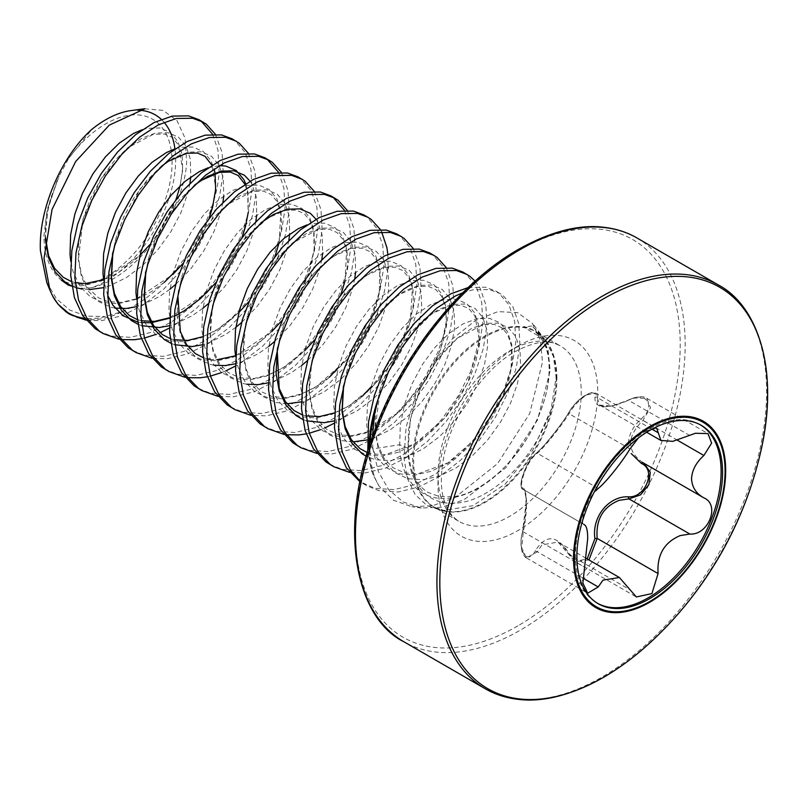 <?xml version="1.0" encoding="UTF-8"?>
<svg xmlns="http://www.w3.org/2000/svg" width="808" height="808" viewBox="0 0 808 808"><rect width="100%" height="100%" fill="white"/><g stroke="black" fill="none" stroke-linecap="round" stroke-linejoin="round"><path stroke-width="0.61" stroke-dasharray="4.04 3.03" d="M531.947 326.089L523.321 326.765L545.572 340.35L553.49 356.631L556.106 377.518L551.016 409.818L532.906 449.945L505.232 484.012L473.013 505.687L442.178 510.717L426.927 505.505L415.1 494.466L407.313 478.316L403.99 458.005L408.171 448.339L399.697 444.733L372.862 448.884L378.316 471.498L388.608 489.587L403.222 502L421.433 508.01L441.996 507.242L463.863 499.849L506.06 467.579L537.471 420.059L550.137 370.721L548.097 349.914L540.623 333.977L531.947 326.089C562.328 350.218 547.976 404.485 527.876 437.077C509.888 464.903 490.799 483.214 470.62 492.032C424.806 512.716 399.455 480.76 399.697 444.733L400.314 425.079L404.566 404.354L412.141 383.719L422.523 364.337L435.037 347.299L448.884 333.532L463.186 323.816L477.033 318.655L489.547 318.322L499.93 322.786L507.505 331.734L511.757 344.622L512.373 360.651L509.222 378.851L502.435 398.112L492.325 417.281L479.407 435.199L464.348 450.773L447.965 463.075L431.139 471.327L414.746 475.023L399.697 473.892L386.779 467.973L376.669 457.55L369.882 443.198L366.731 425.705L367.347 406.04L371.599 385.315L379.174 364.681L389.557 345.309L402.071 328.26L415.918 314.504L430.22 304.778L444.067 299.627L456.581 299.283L466.963 303.747L474.538 312.706L478.791 325.594L479.397 341.622L476.255 359.823L469.468 379.083L459.358 398.243L446.44 416.16L431.381 431.745L414.999 444.036L398.162 452.298L381.78 455.985L366.731 454.864L353.813 448.935L343.703 438.512L336.916 424.16L333.765 406.666L334.371 387.012L338.623 366.287L346.198 345.652L356.591 326.27L369.104 309.232L382.952 295.465L397.253 285.749L411.1 280.588L423.614 280.255L433.997 284.719L441.572 293.668L445.824 306.555L446.43 322.584L443.289 340.784L436.502 360.045L426.392 379.215L413.464 397.132L398.415 412.706L382.033 425.008L365.196 433.26L348.814 436.956L333.765 435.825L320.847 429.896L310.726 419.483L303.939 405.131L300.798 387.638L301.404 367.973L305.656 347.248L313.231 326.614L323.614 307.242L336.138 290.193L349.985 276.437L364.277 266.711L378.124 261.56L390.648 261.216L401.031 265.68L408.606 274.639L412.858 287.527L413.464 303.555L410.323 321.746L403.535 341.016L393.425 360.176L380.497 378.094L365.448 393.678L349.066 405.969L332.229 414.231L315.847 417.918L300.798 416.797L287.87 410.868L277.76 400.445L270.973 386.093L267.832 368.599L268.438 348.945L272.69 328.21L280.265 307.585L290.648 288.204L303.172 271.155L317.019 257.399L331.31 247.682L345.157 242.521L357.681 242.188L368.064 246.642L375.639 255.601L379.891 268.488L380.497 284.517L377.356 302.717L370.569 321.978L360.449 341.148L347.531 359.065L332.482 374.639L316.1 386.941L299.263 395.193L282.881 398.889L267.832 397.758L254.904 391.829L244.794 381.416L238.007 367.064L235.623 356.581M370.074 443.754A116.382 67.195 120 0 0 369.993 448.046A116.382 67.195 120 0 0 379.194 486.406L393.446 500.213L411.929 506.737L432.593 505.747L454.672 497.779L497.617 463.55L529.684 413.575L542.501 362.024L540.33 340.188L532.573 323.564L517.686 312.676L497.95 311.605L475.427 320.534L452.611 338.683L431.977 364.287L415.837 394.829L406.081 427.24L403.99 458.005M379.194 486.406L373.225 475.023L371.094 468.842L367.751 451.056M144.784 108.807L163.024 110.373L176.922 120.503L185.083 138.168L186.648 161.792C184.638 210.686 136.956 277.346 92.041 287.547A98.879 57.085 120 0 0 175.669 160.095A98.879 57.085 120 0 0 174.932 148.834M164.054 122.23A98.879 57.085 120 0 0 161.257 119.321M137.946 110.201A98.879 57.085 120 0 0 130.704 110.635M468.115 287.577L485.265 287.183L495.769 291.042L498.869 293.082L508.889 304.717L514.666 321.362L515.787 342.026L512.131 365.448L503.808 390.244L491.254 414.908L475.114 437.976L456.257 458.065L435.694 473.963L414.555 484.699L394.001 489.618L375.134 488.375L359.954 481.679M462.812 292.728L473.054 289.789L489.385 289.567L499.889 293.425L502.99 295.455L513.009 307.091L518.786 323.745L519.908 344.4L516.251 367.832L507.929 392.617L495.375 417.281L479.235 440.35L460.378 460.439L439.815 476.336L418.675 487.083L398.122 491.991L379.255 490.759L366.852 485.8L360.085 481.033M199.061 119.746L201.071 121.008M212.645 134.279L217.948 150.056L219.079 170.72C217.514 221.523 171.296 291.718 122.533 311.494L105.222 316.554A116.089 67.024 -60 0 1 84.577 318.291M215.403 134.259L222.069 152.439L223.2 173.104L219.534 196.526L211.221 221.311L198.667 245.986L182.527 269.054L163.671 289.133L143.107 305.03L121.968 315.776L101.404 320.685L86.082 320.19M232.027 138.774L235.118 140.804L245.137 152.439L250.924 169.094L252.046 189.759L248.379 213.181L240.067 237.966L227.513 262.64L211.373 285.709L192.516 305.788L171.953 321.685L150.813 332.431L130.26 337.34L111.393 336.108L98.98 331.149M248.369 153.298L255.035 171.478L256.166 192.132L252.5 215.564L244.188 240.35L231.633 265.014L215.494 288.082L196.637 308.171L176.073 324.069L169.478 328.018M264.994 157.812L267.014 159.075M278.578 172.346L283.891 188.133L285.012 208.787L281.356 232.219L273.033 257.005L260.479 281.669L244.339 304.737L225.483 324.826L204.919 340.724L183.78 351.46L163.226 356.379L144.359 355.136L131.957 350.177M281.336 172.326L288.012 190.506L289.133 211.171L285.476 234.593L277.154 259.378L264.6 284.052L248.46 307.121L229.603 327.2L209.04 343.097L187.9 353.843L167.347 358.752L152.015 358.257M297.96 176.841L301.061 178.881L311.08 190.506L316.857 207.161L317.978 227.826L314.322 251.248L306.01 276.033L293.456 300.707L277.306 323.776L258.449 343.854L237.885 359.752L216.756 370.498L196.192 375.407L177.326 374.175L164.923 369.216M314.302 191.365L320.978 209.545L322.099 230.199L318.443 253.631L310.131 278.417L297.576 303.081L281.426 326.149L262.57 346.238L242.006 362.136L235.411 366.085M330.926 195.879L332.946 197.142M344.521 210.413L349.824 226.2L350.955 246.854L347.288 270.286L338.976 295.071L326.422 319.736L310.282 342.804L291.415 362.893L270.862 378.79L249.722 389.527L229.159 394.445L210.302 393.203L197.889 388.244M347.268 210.403L353.944 228.573L355.076 249.238L351.409 272.66L343.097 297.455L330.543 322.119L314.403 345.188L295.536 365.277L274.983 381.174L253.843 391.91L233.28 396.819L217.948 396.324M363.903 214.908L366.994 216.948L377.013 228.573L382.79 245.228L383.921 265.893L380.255 289.315L371.943 314.1L359.388 338.774L343.249 361.843L338.188 367.822M380.245 229.432L381.608 231.825M387.84 254.338L388.103 266.923M396.869 233.946L399.96 235.976L409.979 247.612L415.756 264.267L416.888 284.921L413.221 308.353L404.909 333.138L392.355 357.803L376.215 380.871L371.165 386.86M413.211 248.47L419.877 266.64L421.008 287.305L417.342 310.726L409.03 335.522L396.476 360.186L380.336 383.255L361.469 403.344L340.915 419.241L334.31 423.19M429.836 252.975L432.926 255.015L442.946 266.64L448.723 283.295L449.854 303.959L446.188 327.381L437.875 352.177L425.321 376.841L409.181 399.909L390.325 419.998L369.761 435.896L348.622 446.632L328.068 451.551L309.201 450.309L296.788 445.349M446.178 267.499L452.844 285.679L453.975 306.333L450.309 329.765L441.996 354.55L429.442 379.215L413.302 402.283L394.445 422.372L373.882 438.269L352.743 449.006L332.189 453.924L316.857 453.419M462.802 272.013L465.903 274.043L475.922 285.679L481.699 302.333L482.82 322.988L479.154 346.42L470.842 371.205L458.288 395.87L442.148 418.938L423.291 439.027L402.727 454.924L381.588 465.661L361.035 470.579L342.168 469.347L329.755 464.378M475.134 281.113L480.043 288.062L485.82 304.707L486.941 325.371L483.275 348.793L474.963 373.589L462.408 398.253L446.269 421.321L427.412 441.41L406.848 457.308L385.709 468.044L365.155 472.963L349.824 472.458M160.004 332.734L155.702 334.512M144.46 338.037L141.319 338.714M121.584 339.592L119.049 339.219M225.937 370.801L221.634 372.579M210.393 376.104L207.252 376.781M187.517 377.659L184.982 377.286M329.361 377.195L324.382 381.931L303.828 397.819L282.689 408.565L262.125 413.474L243.269 412.242L230.856 407.283M388.042 268.266L384.376 291.698L376.063 316.484L363.509 341.148L347.369 364.216L328.502 384.305L307.949 400.202L286.81 410.939L266.246 415.857L250.924 415.352M362.327 396.233L357.348 400.96L336.795 416.857L315.655 427.594L295.092 432.512L276.235 431.28L263.822 426.311M324.846 427.907L320.544 429.684M309.302 433.199L306.161 433.886M286.416 434.765L283.891 434.391M142.208 129.714L147.349 128.321L159.873 127.987L170.256 132.441L177.831 141.4L182.083 154.288L182.689 170.316L179.548 188.517L172.761 207.777L162.64 226.947L149.722 244.854L134.673 260.439L118.291 272.73L101.455 280.992L85.072 284.679L70.023 283.558L61.469 280.305C50.308 271.104 44.44 256.52 43.864 236.562L47.238 209.383L59.035 176.296L68.751 158.257L92.041 129.209M92.041 287.547C83.365 289.143 75.599 288.426 68.751 285.396A93.809 54.166 120 0 0 136.946 250.056A93.809 54.166 120 0 0 172.084 162.166A93.809 54.166 120 0 0 136.946 114.857A93.809 54.166 120 0 0 68.751 158.257M759.55 456.641A231.795 133.825 -60 0 1 654.51 638.572M628.442 443.158C628.907 434.239 633.24 426.089 641.441 418.696C656.631 405.858 645.643 390.294 628.513 400.303C605.748 409.818 594.547 408.818 594.92 397.304C597.708 386.002 575.791 398.677 569.054 412.231C560.136 426.765 543.047 448.026 535.472 454.015C527.846 458.318 516.908 486.557 522.534 487.345C524.968 488.608 526.16 493.567 526.119 502.233L522.534 532.129C516.908 550.49 527.876 566.044 535.472 550.531C546.057 533.977 557.257 534.977 569.054 553.53L577.033 561.035L587.163 558.904M700.496 424.907A103.01 59.469 120 0 0 699.789 424.483A103.01 59.469 120 0 0 620.403 452.076A103.01 59.469 120 0 0 575.437 555.742A103.01 59.469 120 0 0 596.779 602.899A103.01 59.469 120 0 0 597.506 603.303M584.184 524.614C579.033 523.948 586.84 499.435 595.526 490.961M588.961 559.944L575.256 561.701L558.025 542.077L541.986 544.875L537.32 551.783L526.473 557.914L521.736 547.794L523.281 531.815C527.594 512.04 527.604 490.284 523.281 489.446L584.033 524.533M522.534 532.129L522.433 531.947C525.836 518.039 526.553 501.223 525.665 496.072C524.554 490.739 523.837 488.567 523.503 489.557L523.281 489.446C517.807 488.517 525.543 464.075 534.512 455.732L537.32 453.268C544.148 447.551 560.439 427.301 569.095 413.736C573.367 406.06 579.265 399.788 586.79 394.91L595.648 393.122L599.698 405.101L611.666 406.04L634.432 398.041L646.774 398.273L650.49 407.788L642.986 420.342C626.503 436.906 626.503 451.036 642.986 462.701L642.956 462.691A1.747 0.98 -62 0 0 642.855 462.641M629.998 448.905L569.095 413.736A1.747 1.06 -149.8 0 1 568.781 412.494C573.498 405.161 578.356 399.809 583.376 396.455L587.891 393.799L591.971 392.547L595.648 393.132L656.742 428.402L647.986 430.24L638.36 438.007M642.956 462.691L703.889 497.869M522.534 487.345A1.747 1.687 -66.4 0 0 523.281 489.446L583.891 524.442M598.223 488.426L537.32 453.268A1.747 1.535 -126.8 0 0 535.472 454.015M526.442 557.894C524.028 557.348 521.291 550.319 521.352 548.188C520.736 546.834 520.938 536.623 522.433 531.947L523.281 531.815L584.184 566.974M523.119 489.365C521.029 489.305 520.574 485.659 521.766 478.427L527.079 464.954L529.806 460.429L535.916 453.44C540.037 449.955 544.107 445.673 548.127 440.602L554.955 432.129C561.227 424.109 565.832 417.564 568.781 412.494A1.747 1.06 -149.8 0 1 569.054 412.231M535.472 550.531A1.747 0.99 -152.1 0 0 537.32 551.783L582.659 577.962M651.955 429.159L597.173 397.526A1.747 1.495 10.6 0 0 594.92 397.304M569.054 553.53A1.747 0.778 -26.6 0 0 568.731 554.379A1.747 0.778 -26.6 0 0 569.095 554.621L629.998 589.79M689.85 435.532L628.513 400.303M677.548 440.299L642.986 420.342L641.441 418.696M46.773 282.346L56.398 298.718L69.821 310.1L86.335 316.11L105.222 316.554M372.862 448.884L372.417 436.875M556.914 378.215A101.313 58.499 120 0 0 535.936 331.836A101.313 58.499 120 0 0 457.863 358.984A101.313 58.499 120 0 0 413.635 460.944A101.313 58.499 120 0 0 434.623 507.323A101.313 58.499 120 0 0 512.696 480.174A101.313 58.499 120 0 0 556.914 378.215M437.966 474.993A101.313 58.499 -60 0 1 509.606 350.904A101.313 58.499 -60 0 1 560.267 345.885A101.313 58.499 -60 0 1 581.245 392.264A101.313 58.499 -60 0 1 509.606 516.352A101.313 58.499 -60 0 1 458.954 521.372A101.313 58.499 -60 0 1 437.966 474.993M556.268 377.7A101.485 58.59 -60 0 1 519.504 471.276A101.485 58.59 -60 0 1 446.875 511.424A101.485 58.59 -60 0 1 412.747 460.57A101.485 58.59 -60 0 1 464.943 350.702A101.485 58.59 -60 0 1 545.612 340.4A101.485 58.59 -60 0 1 556.268 377.7M373.225 475.023A116.564 67.296 -60 0 1 369.104 447.672A116.564 67.296 -60 0 1 369.104 446.733M69.953 314.383A116.564 67.296 120 0 0 122.533 311.494M636.886 237.926A233.118 134.593 -60 0 1 672.62 424.725A233.118 134.593 -60 0 1 520.322 630.149A233.118 134.593 -60 0 1 403.768 641.704M517.847 625.867A229.624 132.573 -60 0 1 355.48 532.129A229.624 132.573 -60 0 1 517.847 250.894A229.624 132.573 -60 0 1 680.215 344.642A229.624 132.573 -60 0 1 517.847 625.867M718.332 284.951A233.118 134.593 -60 0 1 754.066 471.751A233.118 134.593 -60 0 1 601.778 677.185A233.118 134.593 -60 0 1 485.214 688.729M517.847 346.147A112.968 65.226 -60 0 1 597.738 392.264A112.968 65.226 -60 0 1 517.847 530.624A112.968 65.226 -60 0 1 437.966 484.507A112.968 65.226 -60 0 1 517.847 346.147M551.016 409.818C531.704 465.438 488.699 498.829 460.701 502.556C425.705 508.293 408.151 480.356 407.949 449.49L408.555 429.836L412.807 409.111L420.382 388.476L430.765 369.094L443.279 352.056L457.126 338.289L471.428 328.573L485.275 323.412L497.789 323.079L508.171 327.543L515.746 336.492L519.999 349.389L520.615 365.418L517.463 383.608L510.676 402.869L500.566 422.039L487.648 439.956L472.589 455.53L456.207 467.832L439.38 476.084L422.988 479.78L407.939 478.649L395.021 472.731L384.911 462.307L378.124 447.955L374.973 430.462L375.589 410.797L379.841 390.072L387.416 369.448L397.799 350.066L410.312 333.017L424.16 319.261L438.461 309.535L452.308 304.384L464.822 304.05L475.205 308.505L482.78 317.463L487.032 330.351L487.638 346.38L484.497 364.58L477.71 383.84L467.6 403.01L454.682 420.918L439.623 436.502L423.24 448.794L406.404 457.055L390.022 460.742L374.973 459.621L366.206 456.257M343.36 386.557L346.864 371.044L354.439 350.409L364.832 331.027L377.346 313.989L391.193 300.223L405.495 290.506L419.342 285.345L431.856 285.012L442.239 289.476L449.814 298.425L454.066 311.312L454.672 327.351L451.531 345.541L444.743 364.802L434.633 383.972L421.715 401.889L406.656 417.463L390.274 429.765L373.437 438.017L367.266 439.936M352.945 441.885L342.006 440.582L329.088 434.664L318.968 424.24L312.181 409.888L309.04 392.395L309.646 372.73L313.898 352.005L321.473 331.371L331.856 311.999L344.38 294.95L358.227 281.194L372.518 271.468L386.365 266.317L398.889 265.973L409.272 270.438L416.847 279.396L421.099 292.284L421.705 308.313L418.564 326.513L411.777 345.774L401.667 364.943L388.739 382.851L373.69 398.435L357.308 410.727L340.471 418.988L334.3 420.907M306.596 420.857L302.606 419.332M277.427 348.49L280.931 332.977L288.506 312.343L298.889 292.961L311.413 275.922L325.26 262.156L339.552 252.439L353.399 247.278L365.923 246.945L376.306 251.409L383.881 260.358L388.133 273.245L388.739 289.274L385.598 307.474L378.811 326.735L368.69 345.905L355.772 363.822L340.724 379.396L324.341 391.698L307.505 399.95L301.334 401.869M287.012 403.818L276.073 402.515L263.145 396.597L253.035 386.174L246.248 371.821L243.107 354.328L243.713 334.663L247.965 313.938L255.54 293.304L265.923 273.932L278.437 256.883L292.284 243.127L306.586 233.401L320.433 228.25L332.946 227.906L343.339 232.371L350.914 241.329L355.166 254.217L355.621 272.084M354.793 278.406L352.631 288.436L345.834 307.707L335.724 326.866L322.806 344.784L307.495 360.59M301.748 365.388L291.375 372.66L274.538 380.921L268.367 382.841M246.894 384.255L243.097 383.487L230.179 377.558L220.069 367.135L213.282 352.783L210.141 335.29L210.747 315.635L214.999 294.91L222.574 274.276L232.957 254.894L245.47 237.855L260.863 222.826M316.049 219.241L317.938 222.291L322.19 235.178L322.644 253.045M321.816 259.378L319.655 269.407L312.868 288.668L302.758 307.838L289.84 325.755L274.528 341.562M268.781 346.349L258.398 353.631L241.572 361.883L235.401 363.802M213.928 365.216L210.131 364.448L197.213 358.52L187.102 348.107L180.315 333.755L177.164 316.261L177.78 296.597L182.032 275.871L189.607 255.237L199.99 235.865L212.504 218.817L226.351 205.06L240.653 195.334L254.5 190.183L267.014 189.84L277.397 194.304L284.971 203.262L289.224 216.15L289.678 234.017M288.85 240.34L286.689 250.369L279.901 269.64L269.791 288.799L256.873 306.717L241.562 322.523M235.815 327.321L225.432 334.593L208.595 342.855L202.424 344.774M174.72 344.713L170.73 343.198M145.551 272.357L149.066 256.833L156.641 236.209L167.024 216.827L179.538 199.778L194.93 184.759M250.116 181.174L252.005 184.224L256.257 197.112L256.712 214.978M255.883 221.311L253.722 231.341L246.935 250.601L236.825 269.771L223.907 287.688L208.595 303.495M202.848 308.282L192.466 315.564L175.629 323.816L169.458 325.735M141.754 325.685L137.764 324.159M112.585 253.328L116.089 237.804L123.664 217.17L134.057 197.788L146.571 180.75L160.418 166.983L174.72 157.267L188.567 152.116L201.081 151.773L211.464 156.237L219.039 165.196L223.291 178.083L223.745 195.95M222.917 202.273L220.756 212.302L213.969 231.573L203.858 250.733L190.93 268.65L175.629 284.456M169.882 289.254L159.499 296.526L142.662 304.778L136.491 306.707M115.029 308.121L111.231 307.343L98.313 301.424L88.193 291.001L81.406 276.649L78.265 259.156L78.871 239.501L83.123 218.766L90.698 198.142L101.081 178.76L113.605 161.711L127.452 147.955L141.743 138.239L155.591 133.078L168.114 132.744L178.497 137.198L186.072 146.157L190.324 159.045L190.779 176.912M189.951 183.244L187.789 193.274L181.002 212.534L170.892 231.704L157.964 249.621L142.915 265.196L126.533 277.498L109.696 285.749L103.525 287.668M89.203 289.618L82.062 289.082M75.821 287.618L71.831 286.093M45.218 238.764L45.905 220.463L50.157 199.738L59.035 176.296M307.05 224.887L312.191 223.493L324.705 223.149L335.098 227.614L342.673 236.572L346.925 249.46L347.531 265.489L344.38 283.679L337.593 302.95L327.482 322.109L314.565 340.027L299.516 355.611L283.133 367.903L266.297 376.164L249.914 379.851L234.855 378.72L221.937 372.801L211.827 362.378L205.04 348.026L201.899 330.533L202.505 310.878L206.757 290.143L214.332 269.519L224.715 250.137L237.229 233.088L251.076 219.332L265.377 209.615L279.225 204.454L291.739 204.121L302.121 208.575L309.696 217.534L313.948 230.421L314.565 246.45L311.413 264.65L304.626 283.911L294.516 303.081L281.598 320.998L266.549 336.572L250.157 348.874L233.33 357.126L216.948 360.822L201.889 359.691L188.971 353.763L178.861 343.349L172.074 328.997L168.923 311.504L169.539 291.839L173.791 271.114L181.366 250.48L191.749 231.098L204.262 214.059L218.109 200.293L232.411 190.577L246.258 185.426L258.772 185.083L269.155 189.547L276.73 198.505L280.982 211.393L281.588 227.422L278.447 245.612L271.66 264.873L261.55 284.042L248.632 301.96L233.573 317.544L217.19 329.836L200.354 338.087L183.972 341.784L168.923 340.653L156.005 334.734L145.894 324.311L139.107 309.959L136.724 299.475M208.151 167.781L219.332 165.63M245.723 183.759L248.016 192.355L248.248 212.322M242.279 236.845L238.693 245.844L228.583 265.014L215.776 282.78M174.154 316.261L169.71 318.18M141.349 322.614L137.441 321.968M107.747 295.476L103.747 280.447M175.184 148.753L180.325 147.349L192.839 147.016L203.222 151.48L210.797 160.428L214.1 168.912M209.312 217.817L205.727 226.806L195.617 245.975L182.81 263.751M164.266 282.376L151.258 291.769L136.744 299.142M136.673 299.172L118.039 303.717L102.99 302.586L90.072 296.667L79.952 286.244L73.164 271.892L70.781 261.408M545.572 340.35L535.936 331.836L560.267 345.885C554.177 342.966 543.976 336.673 515.433 351.48C484.234 367.994 449.743 418.049 443.319 459.459C438.087 489.931 443.501 511.292 458.954 521.372L434.623 507.323L446.875 511.424L442.178 510.787M540.643 333.957L532.613 323.533M421.433 508.01L411.929 506.737M495.769 291.042L499.889 293.425M362.731 483.416L366.852 485.8M596.779 602.899L598.213 603.727M558.237 542.198L585.992 558.227M557.995 542.117C561.51 543.865 565.095 547.955 568.731 554.379L575.256 561.701L636.351 596.971M643.441 462.964L704.364 498.132M646.794 398.273L707.98 433.603M599.748 405.161L646.663 432.25M523.534 489.577L583.8 524.372M526.473 557.914L587.658 593.244M699.789 424.483L701.223 425.311M599.698 405.081C601.162 406.212 604.232 406.576 608.929 406.161C610.919 406.596 617.453 404.525 628.513 399.97L632.846 398.142C639.855 396.263 644.491 396.314 646.774 398.273M57.055 180.709L47.712 209.979L45.42 237.289M71.215 281.477L75.205 282.638M84.042 283.578L85.244 283.558M103.798 279.649L139.895 255.459M149.894 244.592L160.742 229.896L176.265 198.889M180.184 185.668L182.608 168.68L178.285 144.743L172.154 137.38L164.61 134.037L153.338 134.3L127.755 147.834L101.242 178.568L83.052 219.221L78.528 258.59L81.457 274.468L87.698 287.577L98.728 297.97L107.888 301.606L121.321 302.404L136.613 298.738M136.774 298.677L172.862 274.498M182.861 263.63L192.385 250.914L209.232 217.918M213.15 204.697L215.605 187.113L211.969 165.226M161.246 166.438L139.996 189.092L116.1 238.007L112.878 252.207M137.148 319.544L141.148 320.705M169.741 317.716L205.828 293.526M215.827 282.659L242.198 236.956M246.117 223.735L248.177 211.746L247.632 192.839L244.935 184.264M194.213 185.476L165.933 218.635L149.248 256.389L145.844 271.236M170.114 338.572L174.114 339.734M202.707 336.744L217.403 329.472L238.794 312.565M248.803 301.697L270.933 266.438L275.164 255.984M279.083 242.774L280.79 212.908L276.78 201.111L271.023 194.455L263.469 191.122L252.157 191.415L226.412 205.141L196.203 242.249L178.81 290.284M203.091 357.611L207.08 358.772M209.898 359.297L215.655 359.712M215.918 359.712L217.12 359.701M235.673 355.783L271.761 331.593M281.77 320.726L295.142 302.01L308.181 274.882L314.161 249.379L313.666 231.421L309.797 220.241L304.05 213.534L296.223 210.12L285.274 210.423L267.771 218.039L243.41 240.37L222.917 273.589L212.534 305.242L210.393 334.593L213.302 350.521L219.534 363.661L228.26 372.599L239.713 377.73L253.843 378.467L268.488 374.872M268.64 374.821L283.537 367.418L304.737 350.632M314.736 339.764L338.047 301.818L341.097 294.051M345.026 280.841L346.622 250.389L342.754 239.249L336.997 232.553L329.462 229.199L318.19 229.462L292.637 242.966L272.609 264.236L255.995 292.375L245.521 324.159L243.359 353.651L246.278 369.559L252.51 382.699L261.226 391.638L272.69 396.768L286.82 397.506L301.455 393.91M301.606 393.849L316.524 386.446L347.309 359.267L370.448 322.17L379.265 293.546L379.76 270.428L375.791 258.409L370.044 251.652L362.247 248.197L351.359 248.46L332.886 256.641L314.736 272.256L297.91 294.597L285.153 320.483L277.72 347.369M301.99 414.716L305.979 415.878M334.421 412.939L349.117 405.707L372.791 386.577L393.223 360.449L410.232 321.857L412.464 287.951L408.737 277.407L402.99 270.67L395.183 267.226L384.275 267.499L365.741 275.74L343.087 296.546L323.594 326.927L311.918 360.085L309.252 391.112L312.353 408.091L318.301 420.564L326.998 429.593L338.906 434.896L352.44 435.603L368.044 431.724L398.647 412.393L425.856 380.012L440.602 349.44L446.339 321.261L445.42 306.929L441.693 296.415L435.936 289.688L428.129 286.254L417.201 286.547L398.607 294.839L373.983 318.12L353.692 352.197L343.652 385.436M367.297 452.551L371.973 453.955L385.547 454.621L415.07 443.764L444.743 418.089L467.731 382.82L479.336 339.643L474.942 315.958L468.802 308.646L461.247 305.323L450.44 305.525L432.169 313.484L401.919 343.905L380.326 388.587L375.195 429.23L378.043 445.359L384.255 458.651L392.951 467.67L404.859 472.963L418.403 473.67L447.794 462.944L478.376 436.35L501.667 399.768L511.07 370.064L511.575 346.167L507.565 334.361L501.798 327.695L494.254 324.361L482.952 324.654L457.237 338.33L437.057 359.924L420.443 388.406L410.333 419.473L408.171 448.339M523.321 326.745C532.563 327.644 539.895 334.118 545.309 346.147C548.369 353.53 549.581 363.146 548.945 374.993C547.46 395.445 540.097 416.686 526.836 438.724C506.434 472.407 474.831 494.486 453.874 496.728L439.764 496.708L428.452 492.577C416.241 485.739 409.484 471.024 408.171 448.44"/><path stroke-width="1.21" d="M144.773 108.716L130.704 110.635A98.879 57.085 120 0 0 92.041 129.209C61.852 155.661 38.38 208.868 40.4 250.672L46.773 282.346M84.577 318.291A116.089 67.024 -60 0 1 52.773 296.273L49.995 290.365L43.996 258.429L52.025 209.504L75.679 161.489L109.332 125.078L144.784 108.807M174.932 148.834A98.879 57.085 120 0 0 164.054 122.23M161.257 119.321A98.879 57.085 120 0 0 137.946 110.201M367.751 451.056L368.559 421.826L374.336 395.566L384.356 369.438L397.96 344.905L414.292 323.351L432.31 305.99L450.914 293.789L468.115 287.577M369.104 446.733A116.564 67.296 -60 0 1 377.952 399.657L388.476 371.821L402.081 347.288L418.413 325.735L436.431 308.373L455.035 296.172L462.812 292.728M119.049 339.219L103.101 333.522L95.253 328.745L82.699 315.645L74.387 297.536L70.72 275.407L71.851 250.52L77.629 224.26L87.648 198.132L101.252 173.599L117.574 152.045L135.603 134.694L154.197 122.483L172.225 116.11L188.547 115.877L199.061 119.746L206.272 124.149L215.403 134.259M201.071 121.008L212.645 134.279M103.101 333.522L99.374 331.129L86.82 318.029L78.507 299.909L74.841 277.79L75.972 252.894L81.749 226.644L91.769 200.515L105.373 175.982L121.695 154.429L139.723 137.067L158.317 124.866L176.346 118.483L192.668 118.261L203.182 122.119M152.015 358.257L136.077 352.561L128.22 347.783L115.665 334.684L107.353 316.564L103.687 294.445L104.818 269.549L110.595 243.299L120.614 217.17L134.219 192.637L150.541 171.084L168.569 153.722L187.173 141.521L205.192 135.138L221.523 134.916L232.027 138.774L239.239 143.188L248.369 153.298M136.077 352.561L132.34 350.157L119.786 337.057L111.474 318.948L107.807 296.819L108.939 271.932L114.716 245.683L124.735 219.544L138.34 195.011L154.661 173.468L172.69 156.106L191.294 143.895L209.312 137.522L225.634 137.289L236.148 141.158M184.982 377.286L169.044 371.589L161.186 366.812L148.632 353.712L140.319 335.603L136.663 313.474L137.784 288.587L143.561 262.337L153.581 236.199L167.185 211.666L183.517 190.122L201.535 172.761L220.14 160.55L238.158 154.177L254.49 153.944L264.994 157.812L272.215 162.226L281.336 172.326M267.014 159.075L278.578 172.346M169.044 371.589L165.307 369.195L152.752 356.096L144.44 337.976L140.784 315.857L141.905 290.961L147.682 264.711L157.701 238.582L171.306 214.049L187.628 192.496L205.656 175.134L224.26 162.933L242.279 156.55L258.611 156.328L269.114 160.186M217.948 396.324L202.01 390.628L194.162 385.85L181.608 372.751L173.286 354.631L169.629 332.512L170.751 307.616L176.528 281.366L186.547 255.237L200.152 230.704L216.483 209.151L234.502 191.789L253.106 179.588L271.124 173.205L287.456 172.983L297.96 176.841L305.182 181.255L314.302 191.365M202.01 390.628L198.283 388.224L185.729 375.134L177.406 357.015L173.75 334.886L174.871 309.999L180.649 283.749L190.668 257.611L204.273 233.078L220.604 211.534L238.623 194.173L257.227 181.962L275.245 175.588L291.577 175.356L302.081 179.224M250.924 415.352L234.977 409.656L227.129 404.879L214.575 391.789L206.262 373.67L202.596 351.541L203.717 326.654L209.504 300.404L219.513 274.266L233.118 249.733L249.45 228.189L267.468 210.827L286.072 198.617L304.101 192.243L320.423 192.011L330.926 195.879L338.148 200.293L347.268 210.403M332.946 197.142L344.521 210.413M234.977 409.656L231.25 407.262L218.695 394.163L210.383 376.043L206.717 353.924L207.838 329.028L213.615 302.778L223.634 276.649L237.239 252.116L253.571 230.563L271.589 213.201L290.193 201L308.222 194.617L324.543 194.395L335.047 198.253M283.891 434.391L267.943 428.695L260.095 423.917L247.541 410.817L239.229 392.698L235.562 370.579L236.694 345.683L242.471 319.433L252.49 293.304L266.095 268.771L282.416 247.218L300.445 229.856L319.039 217.655L337.067 211.272L353.389 211.05L363.903 214.908L371.114 219.322L380.245 229.432M267.943 428.695L264.216 426.291L251.662 413.201L243.349 395.082L239.683 372.953L240.814 348.066L246.591 321.816L256.611 295.688L270.215 271.155L286.537 249.601L304.555 232.239L323.16 220.039L341.188 213.655L357.51 213.423L368.014 217.291M381.608 231.825L386.911 247.612L387.84 254.338M388.103 266.923L388.042 268.266M316.857 453.419L300.909 447.723L293.062 442.946L280.507 429.856L272.195 411.737L268.529 389.608L269.66 364.721L275.437 338.471L285.456 312.343L299.061 287.81L315.383 266.256L333.411 248.894L352.005 236.694L370.034 230.31L386.355 230.078L396.869 233.946L404.081 238.36L413.211 248.47M300.909 447.723L297.182 445.329L284.628 432.229L276.316 414.11L272.649 391.991L273.781 367.095L279.558 340.845L289.577 314.716L303.182 290.183L319.503 268.63L337.532 251.268L356.126 239.067L374.154 232.684L390.476 232.462L400.99 236.32M349.824 472.458L333.876 466.761L326.028 461.984L313.474 448.884L305.161 430.765L301.495 408.646L302.626 383.75L308.404 357.5L318.423 331.371L332.027 306.838L348.349 285.285L366.377 267.923L384.982 255.722L403 249.339L419.322 249.117L429.836 252.975L437.047 257.388L446.178 267.499M333.876 466.761L330.149 464.358L317.594 451.268L309.282 433.149L305.616 411.019L306.747 386.133L312.524 359.883L322.544 333.755L336.148 309.222L352.47 287.668L370.498 270.306L389.103 258.106L407.121 251.722L423.442 251.5L433.957 255.358M359.954 481.679L346.44 467.923L338.128 449.804L334.462 427.674L335.593 402.788L341.37 376.538L351.389 350.409L364.994 325.876L381.315 304.323L399.344 286.961L417.948 274.76L435.966 268.377L452.298 268.145L462.802 272.013L470.024 276.427L475.134 281.113M360.085 481.033L350.561 470.296L342.249 452.187L338.582 430.058L339.714 405.172L345.491 378.912L355.51 352.783L369.115 328.25L385.436 306.697L403.465 289.335L422.069 277.134L440.087 270.761L456.419 270.529L466.923 274.387M86.082 320.19L70.134 314.494L66.003 311.797A116.564 67.296 120 0 0 69.781 314.292A116.564 67.296 120 0 0 69.953 314.383M169.478 328.018L160.004 332.734M155.702 334.512L144.46 338.037M141.319 338.714L134.381 339.724L121.584 339.592M235.411 366.085L225.937 370.801M221.634 372.579L210.393 376.104M207.252 376.781L200.313 377.791L187.517 377.659M338.188 367.822L329.361 377.195M371.165 386.86L362.327 396.233M334.31 423.19L324.846 427.907M320.544 429.684L309.302 433.199M306.161 433.886L299.212 434.896L286.416 434.765M759.55 456.641A372.993 372.993 0 0 1 654.51 638.572L654.51 638.572A231.795 133.825 -60 0 1 603.717 677.215A231.795 133.825 -60 0 1 439.815 582.588A231.795 133.825 -60 0 1 603.717 298.697A231.795 133.825 -60 0 1 759.55 456.641L759.55 456.641C780.659 372.215 758.308 305.868 718.332 284.951L636.886 237.926A233.118 134.593 -60 0 0 520.322 249.47A233.118 134.593 -60 0 0 368.034 454.894A233.118 134.593 -60 0 0 403.768 641.704C356.873 618.655 336.401 530.503 374.447 431.25C402.091 354.975 460.419 282.022 518.574 249.298C550.743 231.381 579.407 224.069 604.586 227.381C616.534 228.846 627.301 232.361 636.886 237.926M649.622 426.614A107.585 62.115 -60 0 1 725.685 470.539A107.585 62.115 -60 0 1 649.622 602.303A107.585 62.115 -60 0 1 573.549 558.379A107.585 62.115 -60 0 1 649.622 426.614M587.163 558.904L594.92 538.593C591.648 517.019 608.778 495.779 628.513 496.819C645.683 498.031 656.611 469.781 641.441 463.479L631.189 453.541M576.882 556.571A103.01 59.469 120 0 0 598.213 603.727A103.01 59.469 120 0 0 677.599 576.134A103.01 59.469 120 0 0 722.564 472.468A103.01 59.469 120 0 0 701.223 425.311A103.01 59.469 120 0 0 621.847 452.904A103.01 59.469 120 0 0 576.882 556.571M597.506 603.303A103.01 59.469 120 0 0 676.629 574.801A103.01 59.469 120 0 0 721.12 471.63A103.01 59.469 120 0 0 700.496 424.907M583.8 524.372L584.184 524.614C586.537 525.776 587.709 530.462 587.689 538.663L582.881 583.083L587.658 593.234L598.223 586.951L603.041 580.124L619.393 577.508L636.351 596.971L651.915 593.577L658.076 573.579C656.854 555.005 664.216 542.35 680.164 535.603L689.85 534.048C708.475 535.452 720.443 504.677 703.889 497.869L642.138 462.237M704.364 498.132L703.889 497.869C696.112 493.577 691.991 487.194 691.537 478.71C692.001 470.256 696.112 462.519 703.889 455.5L711.636 443.117L707.97 433.603L695.456 433.26L672.812 441.35L660.924 440.441L656.742 428.402M638.36 438.007L629.998 448.905C621.665 462.731 605.465 482.881 598.223 488.426L595.526 490.961M644.178 463.408L650.268 472.286L648.935 484.527L640.582 494.87L628.947 498.889L619.1 500.344C602.97 506.939 595.658 519.625 597.173 538.411L588.961 559.944M594.92 538.593L597.173 538.411L658.076 573.579M628.513 496.819A1.747 0.818 -90.2 0 0 628.947 498.889L689.85 534.048M642.855 462.641A1.747 0.98 -62 0 0 641.441 463.479M68.751 285.396L61.469 280.305M52.773 296.273L58.055 304.252L66.003 311.797M377.952 399.657L374.559 414.181A116.382 67.195 120 0 0 370.074 443.754M372.417 436.875L374.559 414.181M403.768 641.704L485.214 688.729A233.118 134.593 -60 0 1 449.48 501.919A233.118 134.593 -60 0 1 601.778 296.496A233.118 134.593 -60 0 1 718.332 284.951M649.723 601.536A106.575 61.529 -60 0 1 574.367 558.025A106.575 61.529 -60 0 1 649.723 427.503A106.575 61.529 -60 0 1 725.079 471.014A106.575 61.529 -60 0 1 649.723 601.536M582.659 577.962L598.223 586.951M677.548 440.299L703.889 455.5M651.955 429.159L658.076 432.694M366.206 456.257L362.055 453.692L351.945 443.269L345.157 428.917L342.006 411.424L343.36 386.557M367.266 439.936L352.945 441.885M334.3 420.907L324.089 422.675L306.596 420.857M302.606 419.332L296.112 415.625L286.002 405.202L279.214 390.85L276.073 373.357L277.427 348.49M301.334 401.869L287.012 403.818M355.621 272.084L354.793 278.406M307.495 360.59L301.748 365.388M268.367 382.841L258.156 384.608L246.894 384.255M260.863 222.826L273.619 214.373L287.466 209.211L299.98 208.878L310.363 213.342L316.049 219.241M322.644 253.045L321.816 259.378M274.528 341.562L268.781 346.349M235.401 363.802L225.19 365.58L213.928 365.216M289.678 234.017L288.85 240.34M241.562 322.523L235.815 327.321M202.424 344.774L192.213 346.541L174.72 344.713M170.73 343.198L164.246 339.491L154.136 329.068L147.349 314.716L144.198 297.223L145.551 272.357M194.93 184.759L207.686 176.306L221.533 171.144L234.047 170.811L244.43 175.265L250.116 181.174M256.712 214.978L255.883 221.311M208.595 303.495L202.848 308.282M169.458 325.735L159.247 327.513L141.754 325.685M137.764 324.159L131.28 320.453L121.17 310.04L114.372 295.688L111.231 278.194L112.585 253.328M223.745 195.95L222.917 202.273M175.629 284.456L169.882 289.254M136.491 306.707L126.28 308.474L115.029 308.121M190.779 176.912L189.951 183.244M103.525 287.668L89.203 289.618M82.062 289.082L75.821 287.618M71.831 286.093L65.337 282.386L55.227 271.973L48.44 257.621L45.218 238.764M235.623 356.581L234.865 349.571L235.471 329.906L239.724 309.181L247.298 288.547L257.681 269.165L270.195 252.126L284.042 238.37L298.344 228.644L307.05 224.887M136.724 299.475L135.956 292.466L136.572 272.801L140.824 252.076L148.399 231.452L158.782 212.07L171.296 195.021L185.143 181.265L199.445 171.548L208.151 167.781M219.332 165.63L225.806 166.054L236.189 170.508L243.763 179.467L245.723 183.759M248.248 212.322L245.481 226.583L242.279 236.845M215.776 282.78L200.606 298.506L184.224 310.797L174.154 316.261M169.71 318.18L151.005 322.745L141.349 322.614M137.441 321.968L123.038 315.696L112.928 305.283L107.747 295.476M103.747 280.447L102.99 273.427L103.596 253.773L107.848 233.047L115.423 212.413L125.816 193.031L138.33 175.993L152.177 162.226L166.478 152.51L175.184 148.753M214.1 168.912L215.049 173.326L215.655 189.355L212.514 207.545L209.312 217.817M182.81 263.751L164.266 282.376M70.781 261.408L70.023 254.399L70.629 234.734L74.881 214.009L82.456 193.385L92.839 174.003L105.363 156.954L119.21 143.198L133.502 133.472L142.208 129.714M58.065 304.252L70.134 314.494M485.214 688.729C494.819 694.304 505.616 697.819 517.605 699.284C542.764 702.566 571.397 695.254 603.525 677.356C620.827 667.368 637.825 654.44 654.51 638.572M585.992 558.227L619.393 577.508M646.663 432.25L660.904 440.471M46.723 282.376L49.995 290.365M45.42 237.289L48.581 255.702L54.51 268.226L63.206 277.275L71.215 281.477M75.205 282.638L84.042 283.578M85.244 283.558L103.798 279.649M139.895 255.459L149.894 244.592M176.265 198.889L180.184 185.668M172.862 274.498L182.861 263.63M209.232 217.918L213.15 204.697M211.969 165.226L205.02 156.338L197.445 153.035L186.587 153.268L168.205 161.358L161.246 166.438M112.878 252.207L111.494 277.538L114.413 293.445L120.645 306.575L129.361 315.504L137.148 319.544M141.148 320.705L154.247 321.443L169.741 317.716M205.828 293.526L215.827 282.659M242.198 236.956L246.117 223.735M244.935 184.264L238.168 175.508L230.371 172.064L219.483 172.326L201 180.507L194.213 185.476M145.844 271.236L144.44 296.344L147.339 312.343L153.56 325.533L162.267 334.502L170.114 338.572M174.114 339.734L187.809 340.41L202.707 336.744M238.794 312.565L248.803 301.697M275.164 255.984L279.083 242.774M178.81 290.284L177.922 296.475L180.356 331.533L186.587 344.652L195.314 353.581L203.091 357.611M207.08 358.772L209.898 359.297M217.12 359.701L235.673 355.783M271.761 331.593L281.77 320.726M304.737 350.632L314.736 339.764M341.097 294.051L345.026 280.841M277.72 347.369L277.225 350.521L279.184 388.385L285.396 401.616L294.102 410.605L301.99 414.716M305.979 415.878L319.604 416.554L334.421 412.939M343.652 385.436L342.239 410.424L345.117 426.462L351.339 439.693L360.045 448.672L367.297 452.551"/></g></svg>
